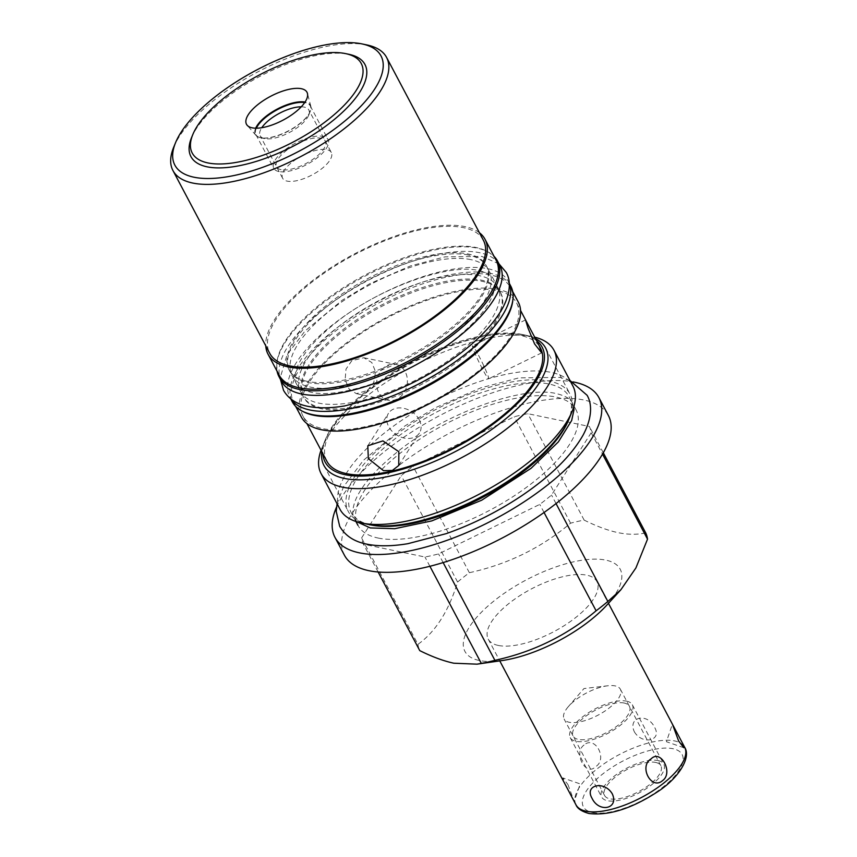 <?xml version="1.0" encoding="UTF-8"?>
<svg xmlns="http://www.w3.org/2000/svg" width="857" height="857" viewBox="0 0 857 857"><rect width="100%" height="100%" fill="white"/><g stroke="black" fill="none" stroke-linecap="round" stroke-linejoin="round"><path stroke-width="0.64" stroke-dasharray="4.29 3.21" d="M331.327 152.492A27.542 10.82 -27.9 0 0 326.806 149.643A27.542 10.82 152.1 0 0 296.704 158.888A27.542 10.82 152.1 0 0 282.639 178.277A27.542 10.82 152.1 0 0 287.159 181.127A27.542 10.82 -27.9 0 0 317.272 171.882A27.542 10.82 -27.9 0 0 331.327 152.492L308.82 109.975A27.542 10.82 -27.9 0 1 308.649 115.299A27.542 10.82 -27.9 0 1 289.559 132.417A27.542 10.82 -27.9 0 1 264.642 138.609A27.542 10.82 152.1 0 1 264.62 138.609A27.542 10.82 152.1 0 1 260.132 135.76A27.542 10.82 152.1 0 1 261.781 127.714M301.236 106.825A27.542 10.82 152.1 0 1 304.299 107.125A27.542 10.82 -27.9 0 1 308.82 109.975M264.62 138.609L260.442 137.731A31.173 12.244 152.1 0 0 260.474 137.731A31.173 12.244 -27.9 0 0 288.659 130.725A31.173 12.244 -27.9 0 0 310.266 111.346A31.173 12.244 -27.9 0 0 310.866 106.375A31.173 12.244 -27.9 0 0 305.349 102.101A31.173 12.244 152.1 0 0 305.071 102.047M260.442 137.731A31.173 12.244 152.1 0 1 255.997 135.427A31.173 12.244 152.1 0 1 255.675 128.196M191.55 137.623A98.448 38.661 152.1 0 1 259.789 76.423A98.448 38.661 152.1 0 1 348.82 54.291M173.692 147.211A120.869 47.456 152.1 0 1 257.464 72.084A120.869 47.456 152.1 0 1 366.764 44.907M483.359 240.196A120.869 47.456 152.1 0 0 463.541 227.673A120.869 47.456 -27.9 0 0 331.413 268.252A120.869 47.456 -27.9 0 0 269.719 353.309M479.406 232.729A122.765 48.206 -27.9 0 0 464.901 226.591A122.765 48.206 -27.9 0 0 339.758 262.167A122.765 48.206 -27.9 0 0 265.766 345.842M496.107 260.207A122.765 48.206 -27.9 0 0 475.978 247.491A122.765 48.206 -27.9 0 0 341.772 288.702A122.765 48.206 -27.9 0 0 279.114 375.098M512.872 299.789A122.765 48.206 -27.9 0 0 510.643 287.684A122.765 48.206 -27.9 0 0 490.515 274.968A122.765 48.206 -27.9 0 0 356.319 316.179A122.765 48.206 -27.9 0 0 293.662 402.576A122.765 48.206 -27.9 0 0 302.425 411.221M518.303 302.135A122.765 48.206 -27.9 0 0 498.174 289.42A122.765 48.206 -27.9 0 0 363.968 330.631A122.765 48.206 -27.9 0 0 301.31 417.016M307.331 381.386A111.517 43.793 152.1 0 1 289.045 369.838A111.517 43.793 152.1 0 1 345.971 291.359A111.517 43.793 152.1 0 1 467.879 253.918A111.517 43.793 -27.9 0 1 486.165 265.466A111.517 43.793 -27.9 0 1 429.239 343.946A111.517 43.793 -27.9 0 1 307.331 381.386M470.9 259.628A111.517 43.793 -27.9 0 0 348.992 297.068A111.517 43.793 -27.9 0 0 292.076 375.548A111.517 43.793 -27.9 0 0 310.352 387.096A111.517 43.793 -27.9 0 0 432.26 349.667A111.517 43.793 -27.9 0 0 489.186 271.176A111.517 43.793 -27.9 0 0 470.9 259.628M479.406 275.675A111.517 43.793 -27.9 0 0 357.498 313.116A111.517 43.793 -27.9 0 0 300.571 391.595A111.517 43.793 -27.9 0 0 318.858 403.144A111.517 43.793 -27.9 0 0 440.766 365.714A111.517 43.793 -27.9 0 0 497.692 287.234A111.517 43.793 -27.9 0 0 479.406 275.675M500.713 292.944A111.517 43.793 -27.9 0 1 443.787 371.424A111.517 43.793 -27.9 0 1 321.878 408.864A111.517 43.793 152.1 0 1 303.592 397.305A111.517 43.793 152.1 0 1 360.518 318.825A111.517 43.793 152.1 0 1 482.427 281.396A111.517 43.793 -27.9 0 1 500.713 292.944L500.102 291.798A111.517 43.793 -27.9 0 0 481.816 280.25A111.517 43.793 -27.9 0 0 359.919 317.69A111.517 43.793 -27.9 0 0 302.992 396.17A111.517 43.793 -27.9 0 0 321.268 407.718A111.517 43.793 -27.9 0 0 443.176 370.278A111.517 43.793 -27.9 0 0 500.102 291.798M468.49 255.065A111.517 43.793 -27.9 0 0 346.582 292.494A111.517 43.793 -27.9 0 0 289.655 370.974A111.517 43.793 -27.9 0 0 307.942 382.533A111.517 43.793 -27.9 0 0 429.85 345.092A111.517 43.793 -27.9 0 0 486.765 266.613A111.517 43.793 -27.9 0 0 468.49 255.065M509.24 283.228L508.372 281.578A123.612 48.538 152.1 0 0 488.104 268.777A123.612 48.538 -27.9 0 0 352.977 310.266A123.612 48.538 -27.9 0 0 289.891 397.252A123.612 48.538 -27.9 0 0 290.994 399.083M508.372 281.578A123.612 48.538 152.1 0 1 509.262 283.517M510.783 286.142A123.612 48.538 152.1 0 0 490.525 273.34A123.612 48.538 -27.9 0 0 355.398 314.84A123.612 48.538 -27.9 0 0 292.301 401.826M281.385 381.204A123.612 48.538 -27.9 0 1 344.482 294.219A123.612 48.538 -27.9 0 1 479.609 252.719A123.612 48.538 152.1 0 1 499.867 265.52M277.068 371.242A123.612 48.538 -27.9 0 1 348.081 285.852A123.612 48.538 -27.9 0 1 477.188 248.155A123.612 48.538 152.1 0 1 494.06 256.35M302.982 416.138A120.869 47.456 -27.9 0 1 364.675 331.07A120.869 47.456 -27.9 0 1 496.803 290.502A120.869 47.456 152.1 0 1 516.621 303.014A120.869 47.456 152.1 0 1 454.928 388.082A120.869 47.456 152.1 0 1 322.8 428.65A120.869 47.456 -27.9 0 1 302.982 416.138L306.935 423.594M326.817 461.141A120.869 47.456 -27.9 0 1 388.51 376.084A120.869 47.456 -27.9 0 1 520.638 335.505A120.869 47.456 152.1 0 1 540.456 348.028M367.589 390.513L373.834 382.222L375.559 371.724L371.788 362.522L363.797 357.733L351.798 360.701L346.024 369.099L345.135 379.747L349.056 389.003L356.341 393.642L367.589 390.513M536.332 340.433A122.765 48.206 -27.9 0 0 522.106 334.444A122.765 48.206 -27.9 0 0 521.999 334.423A122.765 48.206 -27.9 0 0 410.985 362.029A122.765 48.206 -27.9 0 0 325.896 438.334A122.765 48.206 -27.9 0 0 322.864 453.674M321.043 450.246A131.764 51.741 152.1 0 1 321.868 448.125A131.764 51.741 152.1 0 1 365.735 396.995A131.764 51.741 152.1 0 1 532.347 336.597A131.764 51.741 152.1 0 1 532.465 336.619A131.764 51.741 152.1 0 1 534.436 337.069M340.025 509.358A131.764 51.741 152.1 0 1 384.697 432.806A131.764 51.741 152.1 0 1 551.308 372.409A131.764 51.741 152.1 0 1 572.915 386.046M371.017 524.977A123.397 48.453 152.1 0 1 351.006 512.24A123.397 48.453 152.1 0 1 413.995 425.404A123.397 48.453 152.1 0 1 548.887 383.979A123.397 48.453 -27.9 0 1 569.123 396.759A123.397 48.453 -27.9 0 1 568.362 420.573M378.141 538.046A123.397 48.453 -27.9 0 0 513.022 496.621A123.397 48.453 -27.9 0 0 576.011 409.785A123.397 48.453 -27.9 0 0 555.786 397.005A123.397 48.453 152.1 0 0 420.894 438.43A123.397 48.453 152.1 0 0 357.905 525.266A123.397 48.453 152.1 0 0 378.141 538.046M336.522 507.14A149.332 58.64 152.1 0 1 385.618 450.643A149.332 58.64 152.1 0 1 573.044 381.911M344.428 555.218A149.332 58.64 152.1 0 1 395.056 468.458A149.332 58.64 152.1 0 1 608.363 415.474M591.191 432.742L551.522 495.057A127.404 50.027 -27.9 0 1 539.76 504.387L438.559 553.922A127.404 50.027 152.1 0 1 424.965 556.996L363.422 544.216A127.404 50.027 152.1 0 1 361.6 537.95L401.258 475.635A127.404 50.027 -27.9 0 1 413.02 466.294L514.232 416.77A127.404 50.027 152.1 0 1 527.816 413.695L589.359 426.475A127.404 50.027 152.1 0 1 591.191 432.742L602.514 454.124M556.032 503.562L551.522 495.057M378.13 571.994L363.422 544.216M645.696 532.872C637.458 534.789 628.299 534.725 618.208 532.69C608.063 530.526 596.708 526.337 584.153 520.103A127.404 50.027 -27.9 0 0 570.569 523.166C541.185 547.912 507.451 564.431 469.357 572.701A127.404 50.027 152.1 0 0 457.595 582.042C448.736 611.052 435.517 631.823 417.937 644.346L361.6 537.95M417.937 644.346A127.404 50.027 -27.9 0 0 419.759 650.624M443.133 562.567L438.559 553.922M429.893 566.284L424.965 556.996M544.056 512.486L539.76 504.387M603.296 452.775L589.359 426.475M570.569 523.166L514.232 416.77M584.153 520.103L527.816 413.695M469.357 572.701L413.02 466.294M457.595 582.042L401.258 475.635M606.756 605.192A87.843 34.494 -27.9 0 0 605.792 560.114A87.843 34.494 -27.9 0 0 494.714 600.382A87.843 34.494 -27.9 0 0 479.331 660.511A87.843 34.494 -27.9 0 0 502.245 660.522M498.303 645.45A61.49 24.146 152.1 0 1 488.222 639.086A61.49 24.146 152.1 0 1 519.61 595.819A61.49 24.146 152.1 0 1 586.82 575.176A61.49 24.146 152.1 0 1 596.901 581.539A61.49 24.146 152.1 0 1 565.513 624.817A61.49 24.146 152.1 0 1 498.303 645.45M584.067 745.012C572.979 752.735 585.834 776.945 595.561 766.715C608.052 759.27 595.197 735.07 584.067 745.012M634.373 731.846C642.407 745.29 662.504 740.748 654.566 727.293C647.474 712.36 627.367 716.902 634.373 731.846M567.955 784.583L574.222 801.499L580.189 783.909L562.835 777.91L567.955 784.583M563.724 781.68L562.835 777.91M655.659 762.441A31.838 12.501 152.1 0 1 660.876 765.74A31.838 12.501 152.1 0 1 644.625 788.14A31.838 12.501 152.1 0 1 609.83 798.82A31.838 12.501 152.1 0 1 604.603 795.532A31.838 12.501 152.1 0 1 620.854 773.121A31.838 12.501 152.1 0 1 655.659 762.441M607.859 685.761A31.838 12.501 -27.9 0 0 568.266 706.725L583.981 688.546L607.859 685.761A31.838 12.501 -27.9 0 1 615.133 685.9A31.838 12.501 152.1 0 1 620.35 689.199A31.838 12.501 152.1 0 1 604.099 711.599A31.838 12.501 152.1 0 1 569.305 722.29A31.838 12.501 -27.9 0 1 564.088 718.991L604.603 795.532M568.266 706.725A31.838 12.501 -27.9 0 0 564.088 718.991M384.14 367.417A18.34 15.244 101.7 0 0 376.823 386.314A18.34 15.244 101.7 0 0 388.307 400.283A18.34 15.244 101.7 0 0 399.93 397.23A18.34 15.244 101.7 0 0 407.257 378.333A18.34 15.244 101.7 0 0 395.763 364.364A18.34 15.244 101.7 0 0 384.14 367.417M419.202 419.737A18.34 13.883 32.5 0 1 419.416 433.031A18.34 13.883 32.5 0 1 404.193 438.056A18.34 13.883 32.5 0 1 388.692 426.625A18.34 13.883 32.5 0 1 388.467 413.331A18.34 13.883 32.5 0 1 403.701 408.307A18.34 13.883 32.5 0 1 419.202 419.737M478.549 355.28A18.34 1.36 -116.1 0 1 488.672 378.794A18.34 1.36 -116.1 0 1 482.652 369.356A18.34 1.36 -116.1 0 1 472.539 345.842A18.34 1.36 -116.1 0 1 478.549 355.28M368.671 524.484A125.433 49.256 152.1 0 1 348.328 511.543A125.433 49.256 152.1 0 1 412.356 423.262A125.433 49.256 152.1 0 1 549.476 381.161A125.433 49.256 152.1 0 1 570.044 394.145A125.433 49.256 152.1 0 1 570.516 415.002M535.207 338.44A125.433 49.256 -27.9 0 0 525.073 335.066A125.433 49.256 -27.9 0 0 402.297 368.424A125.433 49.256 -27.9 0 0 321.803 451.671M626.585 701.155A35.137 13.798 152.1 0 1 632.337 704.786A35.137 13.798 152.1 0 1 614.405 729.521A35.137 13.798 152.1 0 1 576 741.316A35.137 13.798 152.1 0 1 570.237 737.673A35.137 13.798 152.1 0 1 588.17 712.949A35.137 13.798 152.1 0 1 626.585 701.155M658.037 760.555A35.137 13.798 152.1 0 1 663.789 764.187A35.137 13.798 152.1 0 1 645.857 788.922A35.137 13.798 152.1 0 1 607.452 800.717A35.137 13.798 152.1 0 1 601.689 797.074A35.137 13.798 152.1 0 1 619.622 772.35A35.137 13.798 152.1 0 1 658.037 760.555M624.207 703.04A31.838 12.501 -27.9 0 0 583.949 717.63A31.838 12.501 -27.9 0 0 578.379 739.42A31.838 12.501 -27.9 0 0 618.625 724.829A31.838 12.501 -27.9 0 0 624.207 703.04M278.804 171.529A30.745 12.073 152.1 0 1 273.769 168.347A30.745 12.073 152.1 0 1 289.462 146.708A30.745 12.073 152.1 0 1 323.068 136.392A30.745 12.073 152.1 0 1 328.102 139.573A30.745 12.073 152.1 0 1 312.409 161.212A30.745 12.073 152.1 0 1 278.804 171.529M281.107 169.697A27.542 10.82 152.1 0 1 285.927 150.843A27.542 10.82 152.1 0 1 320.764 138.213A27.542 10.82 152.1 0 1 315.944 157.077A27.542 10.82 152.1 0 1 281.107 169.697M256.339 128.207A30.745 12.073 -27.9 0 0 255.922 134.656A30.745 12.073 -27.9 0 0 260.967 137.838A30.745 12.073 -27.9 0 0 294.572 127.522A30.745 12.073 -27.9 0 0 310.266 105.882A30.745 12.073 -27.9 0 0 305.231 102.701A30.745 12.073 -27.9 0 0 304.696 102.604M575.979 804.83A61.49 24.146 152.1 0 1 607.367 761.562A61.49 24.146 152.1 0 1 674.577 740.919A61.49 24.146 -27.9 0 1 684.657 747.293M592.53 812.554A55.866 21.939 -27.9 0 0 663.168 786.951A55.866 21.939 -27.9 0 0 672.949 748.707A55.866 21.939 152.1 0 0 602.31 774.31A55.866 21.939 152.1 0 0 592.53 812.554M282.639 178.277L260.132 135.76M308.649 115.299L310.266 111.346M255.997 135.427L247.191 125.293M512.69 291.541L510.643 287.684M295.697 406.432L293.662 402.576M300.571 391.595L292.076 375.548M303.592 397.305L302.992 396.17M289.655 370.974L289.045 369.838M290.759 398.901L289.891 397.252M497.692 287.234L489.186 271.176M486.765 266.613L486.165 265.466M516.621 303.014L520.574 310.48M522.106 334.444L532.465 336.619M325.896 438.334L321.868 448.125M576.011 409.785L569.123 396.759M355.901 521.474L351.006 512.24M488.222 639.086L499.76 660.886M596.901 581.539L608.449 603.339M620.35 689.199L660.876 765.74M683.779 747.711L666.425 741.712L672.391 724.133M356.341 393.642L388.307 400.283M363.797 357.733L395.763 364.364M398.751 465.501L419.416 433.031M367.803 445.801L388.467 413.331M541.645 352.87L488.672 378.794M525.534 319.907L472.539 345.842M310.866 106.375L307.427 93.402M356.812 521.774L354.337 518.528C352.045 515.046 352.302 509.229 355.119 501.066C360.711 486.797 374.263 470.857 395.752 453.235C443.315 413.599 523.477 385.061 556.493 393.642C565.406 395.816 570.719 398.955 572.444 403.047L573.74 406.914M569.959 380.476L559.867 377.401L518.881 377.883L480.702 387.889L435.463 407.675L404.825 426.004L363.454 460.284L343.571 486.669L337.069 503.777M296.318 383.572C294.219 380.347 294.454 375.034 297.015 367.632C302.082 354.712 314.326 340.304 333.737 324.396C376.684 288.616 448.993 262.853 478.892 270.608C486.98 272.569 491.822 275.44 493.439 279.2C495.539 282.435 495.314 287.748 492.743 295.14C487.676 308.07 475.431 322.478 456.02 338.386C413.074 374.166 340.765 399.93 310.866 392.174C302.778 390.203 297.936 387.343 296.318 383.572M498.999 263.87L481.838 256.436L444.965 256.864L410.567 265.874L369.806 283.71L342.2 300.218L304.931 331.102L287.041 354.841L280.443 377.037L280.518 379.555M323.925 465.447L348.328 511.543M545.641 348.06L570.044 394.145M632.337 704.786L663.789 764.187M570.237 737.673L601.689 797.074M255.922 134.656L273.769 168.347M310.266 105.882L328.102 139.573"/><path stroke-width="1.29" d="M261.781 127.714A27.542 10.82 152.1 0 1 301.236 106.825M255.675 128.196A31.173 12.244 152.1 0 1 277.186 109.096A31.173 12.244 152.1 0 1 305.071 102.047M301.375 88.71A34.226 13.433 -27.9 0 0 262.703 101.03A34.226 13.433 -27.9 0 0 247.191 125.293A34.226 13.433 -27.9 0 0 252.108 127.822A34.226 13.433 -27.9 0 0 288.231 117.152A34.226 13.433 -27.9 0 0 307.427 93.402A34.226 13.433 -27.9 0 0 301.375 88.71M192.804 134.56A95.641 37.558 152.1 0 0 207.897 162.926A95.641 37.558 -27.9 0 0 328.777 119.123A95.641 37.558 -27.9 0 0 345.671 53.627A95.641 37.558 -27.9 0 0 345.585 53.605A95.641 37.558 152.1 0 0 259.103 75.116A95.641 37.558 152.1 0 0 192.804 134.56L191.55 137.623A98.448 38.661 152.1 0 0 207.083 166.815A98.448 38.661 152.1 0 0 331.52 121.726A98.448 38.661 152.1 0 0 348.906 54.302A98.448 38.661 152.1 0 0 348.82 54.291M175.578 142.626A116.648 45.807 -27.9 0 1 256.436 70.113A116.648 45.807 -27.9 0 1 361.922 43.889A116.648 45.807 152.1 0 1 362.018 43.911A116.648 45.807 152.1 0 1 341.418 123.794A116.648 45.807 152.1 0 1 193.982 177.217A116.648 45.807 -27.9 0 1 175.578 142.626L173.692 147.211A120.869 47.456 152.1 0 0 172.943 170.532L269.719 353.309A120.869 47.456 -27.9 0 0 289.537 365.821A120.869 47.456 152.1 0 0 421.665 325.253A120.869 47.456 152.1 0 0 483.359 240.196L386.582 57.419A120.869 47.456 152.1 0 1 324.889 142.476A120.869 47.456 152.1 0 1 192.761 183.055A120.869 47.456 152.1 0 1 172.943 170.532M366.764 44.907A120.869 47.456 152.1 0 1 366.882 44.928A120.869 47.456 152.1 0 1 386.582 57.419M265.766 345.842A122.765 48.206 -27.9 0 0 268.037 354.198A122.765 48.206 -27.9 0 0 288.166 366.903A122.765 48.206 -27.9 0 0 422.372 325.692A122.765 48.206 -27.9 0 0 485.03 239.307A122.765 48.206 -27.9 0 0 479.406 232.729M268.037 354.198L279.114 375.098A122.765 48.206 -27.9 0 0 299.243 387.814A122.765 48.206 -27.9 0 0 433.438 346.603A122.765 48.206 -27.9 0 0 496.107 260.207L485.03 239.307M302.425 411.221A122.765 48.206 -27.9 0 0 313.78 415.281A122.765 48.206 -27.9 0 0 435.249 381.879A122.765 48.206 -27.9 0 0 512.872 299.789M295.697 406.432L301.31 417.016A122.765 48.206 -27.9 0 0 321.439 429.732A122.765 48.206 -27.9 0 0 455.635 388.521A122.765 48.206 -27.9 0 0 518.303 302.135L512.69 291.541M290.994 399.083A123.612 48.538 -27.9 0 0 310.159 410.053A123.612 48.538 152.1 0 0 443.026 369.999A123.612 48.538 152.1 0 0 509.262 283.517M290.759 398.901L292.301 401.826A123.612 48.538 -27.9 0 0 312.569 414.627A123.612 48.538 152.1 0 0 447.697 373.127A123.612 48.538 152.1 0 0 510.783 286.142L509.24 283.228M497.456 260.957L499.867 265.52A123.612 48.538 152.1 0 1 436.781 352.516A123.612 48.538 152.1 0 1 301.653 394.006A123.612 48.538 -27.9 0 1 281.385 381.204L278.975 376.63A123.612 48.538 -27.9 0 0 299.232 389.432A123.612 48.538 152.1 0 0 434.36 347.942A123.612 48.538 152.1 0 0 497.456 260.957A123.612 48.538 152.1 0 0 494.06 256.35M277.068 371.242A123.612 48.538 -27.9 0 0 278.975 376.63M539.032 345.339L541.656 352.859L534.586 343.936L527.944 327.888L525.534 319.907L540.456 348.028A120.869 47.456 152.1 0 1 478.752 433.085A120.869 47.456 152.1 0 1 346.635 473.653A120.869 47.456 -27.9 0 1 326.817 461.141L306.935 423.594M368.339 458.602L367.803 445.801L382.929 440.894L398.848 451.714L398.751 465.501L392.335 470.461L383.465 470.654L368.339 458.602M322.864 453.674A122.765 48.206 -27.9 0 0 345.264 474.746A122.765 48.206 -27.9 0 0 488.351 427.536A122.765 48.206 -27.9 0 0 536.332 340.433M534.436 337.069A131.764 51.741 152.1 0 1 553.954 350.234A131.764 51.741 152.1 0 1 509.272 426.797A131.764 51.741 152.1 0 1 342.661 487.194A131.764 51.741 152.1 0 1 321.064 473.546A131.764 51.741 152.1 0 1 321.043 450.246M553.954 350.234L572.915 386.046A131.764 51.741 152.1 0 1 572.101 411.478A131.764 51.741 152.1 0 1 528.233 462.609A131.764 51.741 152.1 0 1 361.622 523.006A131.764 51.741 152.1 0 1 361.504 522.984A131.764 51.741 152.1 0 1 340.025 509.358L321.064 473.546M572.101 411.478L568.362 420.573A123.397 48.453 -27.9 0 1 482.823 497.274A123.397 48.453 -27.9 0 1 371.242 525.02A123.397 48.453 152.1 0 1 371.135 524.998A123.397 48.453 152.1 0 1 371.017 524.977M573.044 381.911A149.332 58.64 152.1 0 1 598.925 397.648A149.332 58.64 152.1 0 1 548.298 484.409A149.332 58.64 152.1 0 1 334.991 537.403A149.332 58.64 152.1 0 1 336.522 507.14M598.925 397.648L608.363 415.474A149.332 58.64 152.1 0 1 557.736 502.234A149.332 58.64 152.1 0 1 344.428 555.218L334.991 537.403M378.13 571.994L419.759 650.624C432.324 656.858 443.68 661.047 453.814 663.211L477.06 664.164L502.245 660.522A87.843 34.494 -27.9 0 0 606.756 605.192L620.929 589.68L607.859 601.453L556.032 503.562M620.929 589.68L635.905 567.945L647.528 539.149L602.514 454.124M477.06 664.164L481.313 663.393A127.404 50.027 -27.9 0 0 494.896 660.329L443.133 562.567M481.313 663.393L429.893 566.284M607.859 601.453A127.404 50.027 152.1 0 1 596.108 610.795L544.056 512.486M647.528 539.149A127.404 50.027 -27.9 0 0 645.696 532.872L603.296 452.775M494.896 660.329C533 652.048 566.734 635.54 596.108 610.795M574.222 801.499L499.76 660.886M678.658 741.048L683.779 747.711L682.89 743.94L672.391 724.133L678.658 741.048M651.052 758.916C638.583 766.308 651.374 790.561 662.547 780.62C673.623 772.928 660.822 748.675 651.052 758.916M592.048 798.328C599.139 813.261 619.247 808.719 612.241 793.775C604.206 780.331 584.099 784.873 592.048 798.328M570.516 415.002A125.433 49.256 152.1 0 1 485.244 494.768A125.433 49.256 152.1 0 1 368.896 524.527A125.433 49.256 152.1 0 1 368.671 524.484M321.803 451.671A125.433 49.256 -27.9 0 0 323.925 465.447A125.433 49.256 -27.9 0 0 344.493 478.442A125.433 49.256 -27.9 0 0 481.613 436.331A125.433 49.256 -27.9 0 0 545.641 348.06A125.433 49.256 -27.9 0 0 535.207 338.44M304.696 102.604A30.745 12.073 -27.9 0 0 277.443 109.6A30.745 12.073 -27.9 0 0 256.339 128.207M586.059 811.204A61.49 24.146 152.1 0 1 575.979 804.83C577.382 808.558 581.71 811.45 588.963 813.497C608.374 815.832 630.677 808.954 655.905 792.854C678.091 779.077 691.567 757.706 684.657 747.293A61.49 24.146 -27.9 0 1 653.28 790.561A61.49 24.146 -27.9 0 1 586.059 811.204M345.671 53.627L348.906 54.302M362.018 43.911L366.882 44.928M520.574 310.48L525.662 320.1M371.135 524.998L361.504 522.984M357.905 525.266L355.901 521.474M574.201 801.477L575.979 804.83M608.449 603.339L672.402 724.144M682.89 743.94L684.657 747.293M569.959 380.476L587.099 395.281C591.619 402.94 592.99 416.416 583.199 434.906C571.544 455.528 551.126 475.753 521.956 495.56C497.917 511.661 472.635 524.366 446.079 533.686L407.9 543.681C392.185 546.327 378.526 546.487 366.914 544.163C354.252 541.72 345.178 535.764 339.683 526.284L336.233 511.404L337.069 503.777M573.74 406.914L573.965 409.978L571.662 420.498L558.357 441.912L531.029 468.329L481.784 500.167L431.799 520.906L394.681 528.705L370.288 527.923L356.812 521.774M498.999 263.87L506.23 272.43C510.269 279.275 511.511 291.316 502.716 307.931C492.229 326.496 473.846 344.696 447.558 362.554C425.897 377.059 403.111 388.51 379.19 396.898L344.793 405.907C330.652 408.286 318.354 408.435 307.92 406.347C296.554 404.15 288.423 398.816 283.528 390.342L280.518 379.555"/></g></svg>
